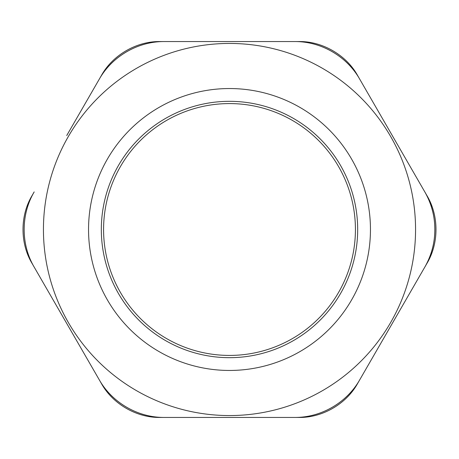 <?xml version="1.0" encoding="UTF-8"?>
<svg xmlns="http://www.w3.org/2000/svg" width="459" height="459" viewBox="0 0 459 459"><rect width="100%" height="100%" fill="white"/><g stroke="black" fill="none" stroke-linecap="round" stroke-linejoin="round"><path stroke-width="0.69" d="M229.5 103.579A125.921 125.921 0 0 1 338.553 292.463A125.921 125.921 0 0 1 120.447 292.463A125.921 125.921 0 0 1 229.5 103.579M294.603 417.443C320.795 417.753 346.884 402.686 359.713 379.851C346.711 402.801 320.979 417.661 294.603 417.443L164.397 417.443C138.021 417.661 112.289 402.801 99.287 379.851L34.184 267.086C20.81 244.36 20.81 214.64 34.184 191.914L32.015 195.672C20.012 215.673 20.012 243.327 32.015 263.328L101.462 383.615C112.782 404.012 136.73 417.839 160.053 417.443L298.947 417.443C322.27 417.839 346.218 404.012 357.538 383.615L426.985 263.328C438.988 243.327 438.988 215.673 426.985 195.672L424.816 191.914C431.449 203.595 434.805 216.126 434.885 229.5C434.805 242.874 431.449 255.405 424.816 267.086C438.179 244.561 438.179 214.439 424.816 191.914L359.713 79.149C346.711 56.199 320.979 41.339 294.603 41.557L160.053 41.557C136.73 41.161 112.782 54.988 101.462 75.385L99.287 79.149C112.289 56.199 138.021 41.339 164.397 41.557C138.205 41.247 112.116 56.314 99.287 79.149L66.739 135.531M229.5 43.439A186.061 186.061 0 0 0 43.439 229.5A186.061 186.061 0 0 0 229.5 415.561A186.061 186.061 0 0 0 415.561 229.5A186.061 186.061 0 0 0 229.5 43.439A186.061 186.061 0 0 0 43.439 229.5A186.061 186.061 0 0 0 229.5 415.561A186.061 186.061 0 0 0 415.561 229.5A186.061 186.061 0 0 0 229.5 43.439M229.5 41.557L294.603 41.557C320.795 41.247 346.884 56.314 359.713 79.149L357.538 75.385C346.218 54.988 322.27 41.161 298.947 41.557L164.397 41.557M424.816 191.914L392.261 135.531M359.713 379.851L424.816 267.086M229.5 417.443L164.397 417.443C138.205 417.753 112.116 402.686 99.287 379.851M66.739 323.469L34.184 267.086C20.821 244.561 20.821 214.439 34.184 191.914M229.5 101.324A128.176 128.176 0 0 0 118.497 293.588A128.176 128.176 0 0 0 340.503 293.588A128.176 128.176 0 0 0 229.5 101.324M229.5 88.541A140.959 140.959 0 0 0 107.429 299.979A140.959 140.959 0 0 0 351.571 299.979A140.959 140.959 0 0 0 229.5 88.541"/></g></svg>
